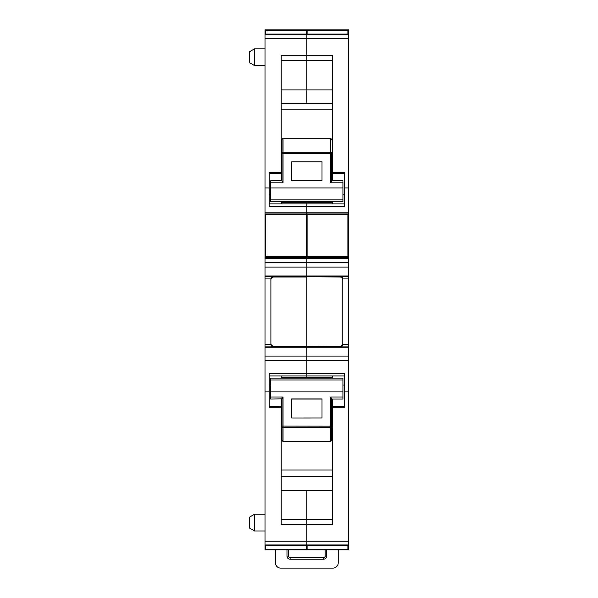 <?xml version="1.0" encoding="UTF-8"?>
<svg xmlns="http://www.w3.org/2000/svg" width="598" height="598" viewBox="0 0 598 598"><rect width="100%" height="100%" fill="white"/><g stroke="black" fill="none" stroke-linecap="round" stroke-linejoin="round"><path stroke-width="0.9" d="M265.011 29.922L348.679 29.9L306.841 29.9L319.653 29.9L306.841 29.9L306.841 31.679L306.841 29.9L265.011 29.9L265.011 224.25L265.796 224.235M306.841 34.654L306.841 31.679L306.841 34.841L265.011 34.505L348.679 34.505L348.679 276.306L265.011 276.306L265.011 224.25M348.679 38.556L306.841 38.556L306.841 34.841L306.841 55.248L306.841 38.556L265.011 38.556M281.217 89.947L306.841 89.947L306.841 103.095L306.841 55.248L306.841 60.338L332.466 60.338M306.841 201.653L306.841 202.348L306.841 201.653M281.217 180.738L281.217 55.248L332.466 55.248L332.466 172.59L344.493 172.59L344.493 206.497L306.841 206.497L306.841 214.966L306.841 202.348L281.217 202.348M307.103 222.508L306.841 214.966L306.58 222.508M307.103 223.002L306.841 224.355L306.58 223.002M306.58 247.004L307.103 224.355M307.103 248.237L306.841 247.004L306.58 248.237M348.679 257.319L306.841 257.319L306.841 267.097L306.841 248.731L306.841 257.319L265.011 257.319M348.679 275.955L306.841 275.955L306.841 267.097L306.841 275.955L265.011 275.955M270.894 279.827C271.014 278.167 271.881 277.24 273.51 277.038L306.841 277.038L306.841 346.167L306.841 276.306L340.18 276.306C341.57 276.269 342.445 277.143 342.796 278.922L342.796 344.284C342.445 346.063 341.57 346.937 340.18 346.9L340.18 346.743A2.616 2.459 180 0 0 342.796 344.284L348.679 344.284L348.679 276.306M270.894 343.379C271.014 345.039 271.881 345.965 273.51 346.167L306.841 346.167L306.841 346.743L340.18 346.743L340.18 346.167C341.802 345.965 342.676 345.039 342.796 343.379M265.011 356.109L348.679 356.109L348.679 346.9L306.841 346.9L306.841 373.309L306.841 346.743L265.011 346.9L265.011 549.883L306.841 549.898L306.841 546.213L306.58 547.342M281.217 490.719L306.841 490.719L306.841 545.301L306.841 524.558L281.217 524.558L281.217 407.216L269.19 407.216L269.19 373.309L306.841 373.309L306.841 378.145L306.841 377.458L281.217 377.458M348.679 356.109L348.679 545.301L265.011 545.301L306.841 545.555L306.841 545.152M307.103 546.213L306.841 545.555L306.58 546.213M307.103 547.342L306.841 549.898L306.004 549.898M338.221 549.883L338.221 562.868A5.232 5.232 0 0 1 332.989 568.1L280.694 568.1A5.232 5.232 0 0 1 275.469 562.868L275.469 549.898M298.432 549.898L294.029 549.898M344.493 203.881L306.841 203.881L306.841 206.497L269.19 206.497L269.19 172.59L281.217 172.59M282.002 172.934L281.217 172.934M332.466 202.348L306.841 202.348L306.841 203.881L269.19 203.881M348.679 213.92L265.011 213.92M265.011 246.996L265.796 247.004M269.19 375.925L306.841 375.925L306.841 377.458L332.466 377.458M265.011 276.306L265.011 346.9M281.217 201.653L281.217 203.881M273.51 277.038L273.51 276.463A2.616 2.459 0 0 0 270.894 278.922C271.245 277.136 272.112 276.269 273.51 276.306A2.616 2.616 0 0 0 271.417 277.352A2.616 2.616 0 0 1 273.51 276.306L340.18 277.038C341.802 277.24 342.676 278.167 342.796 279.827M265.011 278.922L270.894 278.922L270.894 344.284C271.245 346.063 272.112 346.937 273.51 346.9L340.18 346.167M272.269 346.593A2.616 2.616 0 0 1 271.365 345.786M281.217 378.145L281.217 375.925M281.217 407.216L281.217 399.068M254.554 65.563L249.321 62.543L249.321 51.847L254.554 48.827L254.554 65.563L265.011 65.563M254.554 48.827L265.011 48.827M254.554 514.235L254.554 530.972L249.321 527.952L249.321 517.255L254.554 514.235L265.011 514.235M254.554 530.972L265.011 530.972M292.728 418.009L291.682 417.995L291.682 398.926L322.008 398.926L322.008 417.995L292.728 418.009M291.682 417.995L291.682 399.068L322.008 399.068L322.008 417.995M331.681 399.068L342.923 399.068L342.923 391.869L270.759 391.869L270.759 379.977L342.923 379.977L342.923 391.869M282.002 398.799L283.048 396.997L283.048 427.63L330.634 427.63L330.634 426.165L331.681 426.097L331.681 440.352L331.681 398.799L330.634 396.997L330.634 426.165L282.002 426.097L282.002 398.799L270.759 399.068L270.759 391.869M270.759 379.977L270.759 378.145L342.923 378.145L342.923 379.977M282.002 440.352L282.002 426.097L282.002 440.352L283.048 441.548L330.634 441.548L330.634 427.63A1.046 0.904 0 0 0 331.681 426.725M282.002 396.997L282.002 410.041M331.681 440.352L330.634 441.548M281.217 469.983L332.466 469.983M281.217 476.711L332.466 476.711M332.466 476.382L281.217 476.382M291.682 180.738L291.682 161.804L291.682 180.88L322.008 180.88L322.008 161.804L322.008 180.738L291.682 180.738M291.682 161.804L322.008 161.804M282.002 169.757L282.002 180.738L270.759 180.738L270.759 201.653L342.923 201.653L342.923 181.657M282.002 180.738L283.048 182.809L283.048 153.634L330.634 153.634L330.634 152.169A1.046 0.904 0 0 1 331.681 153.073L331.681 181.007L330.634 182.809L342.923 182.809M282.002 181.007L282.002 139.446L283.048 138.25L330.634 138.25L331.681 139.446M331.681 169.757L331.681 180.738L342.923 180.738M331.681 153.073L331.681 153.701L330.634 153.634L330.634 182.809M330.634 138.25L330.634 152.169L283.048 152.169L283.048 153.634L282.002 153.701L282.002 139.446M332.466 109.815L281.217 109.815M332.466 103.095L281.217 103.095M332.466 103.417L281.217 103.417M332.466 399.068L332.466 524.558L306.841 524.558L306.841 519.468L281.217 519.468M332.466 490.719L306.841 490.719L306.841 519.468L332.466 519.468M332.466 407.216L344.493 407.216L344.493 373.309L306.841 373.309L306.841 375.925L344.493 375.925M307.103 247.004L306.58 224.355M332.466 89.947L306.841 89.947L306.841 60.338L281.217 60.338M314.533 549.898L319.519 549.898M265.011 549.883L348.679 549.898L348.679 545.301L306.841 545.301M348.679 246.996L347.894 247.004M347.894 224.25L348.679 224.25L347.894 224.235M332.466 172.934L331.681 172.934M306.841 34.505L348.679 34.505L348.679 29.922M347.169 29.9L319.653 29.9M348.679 346.9L348.679 344.284M332.466 378.145L332.466 375.925M342.273 345.853A2.616 2.616 0 0 1 340.18 346.9A2.616 2.616 0 0 0 342.273 345.853M341.413 276.612A2.616 2.616 180 0 1 342.325 277.42M332.466 201.653L332.466 203.881M332.466 172.59L332.466 180.738M288.542 549.898L288.542 556.073L286.973 556.073A3.14 3.14 0 0 0 290.112 559.212L323.578 559.212A3.14 3.14 0 0 0 326.717 556.073L326.717 549.898M286.973 556.073L286.973 549.898M288.542 556.073A1.57 1.57 0 0 0 290.112 557.642L323.578 557.642L324.684 557.179A1.57 1.57 0 0 0 325.148 556.073L325.148 549.898M307.103 34.505L307.103 34.079L347.894 34.079L347.894 34.505M307.103 34.079L307.103 30.431L347.894 30.431L347.894 34.079M265.796 256.594L306.58 256.594L306.58 214.757L265.796 214.757L265.796 256.594M307.103 256.594L347.894 256.594L347.894 214.757L307.103 214.757L307.103 256.594M265.796 34.505L265.796 34.079L306.58 34.079L306.58 34.505M265.796 34.079L265.796 30.431L306.58 30.431L306.58 34.079M307.103 549.36L347.894 549.36L347.894 545.712L307.103 545.712L307.103 549.36M307.103 545.301L307.103 545.712M347.894 545.301L347.894 545.712M265.796 549.36L306.58 549.36L306.58 545.712L265.796 545.712L265.796 549.36M265.796 545.301L265.796 545.712M306.58 545.301L306.58 545.712M307.103 30.543L306.58 30.543M265.796 30.543L265.011 30.543M307.103 31.679L306.58 31.679M265.796 31.679L265.011 31.679M307.103 32.456L306.58 32.456M265.796 32.456L265.011 32.456M307.103 33.593L306.58 33.593M265.796 33.593L265.011 33.593M307.103 34.25L306.58 34.25M265.796 34.25L265.011 34.25M348.679 34.841L265.011 34.841M269.19 187.929L265.011 187.929M348.679 212.873L265.011 212.873M307.103 214.966L306.58 214.966M265.796 214.966L265.011 214.966M265.796 222.508L265.011 222.508M265.796 223.002L265.011 223.002M265.011 224.355L265.796 224.355M265.011 246.892L265.796 246.892M306.58 246.892L307.103 246.892M265.796 248.237L265.011 248.237M307.103 248.731L306.58 248.731M265.796 248.731L265.011 248.731M307.103 256.273L306.58 256.273M265.796 256.273L265.011 256.273M348.679 258.366L265.011 258.366M348.679 262.567L265.011 262.567M348.679 267.097L265.011 267.097M273.51 346.167L273.51 346.743A2.616 2.459 180 0 1 270.894 344.284L265.011 344.284M348.679 347.251L265.011 347.251M348.679 360.639L265.011 360.639M269.19 391.869L265.011 391.869M348.679 541.242L265.011 541.242M348.679 544.957L265.011 544.957M307.103 545.555L306.58 545.555M265.796 545.555L265.011 545.555M265.796 546.213L265.011 546.213M265.796 547.342L265.011 547.342M307.103 548.127L306.58 548.127M265.796 548.127L265.011 548.127M307.103 549.256L306.58 549.256M265.796 549.256L265.011 549.256M281.217 173.622L269.19 173.622M270.759 194.769L269.19 194.769M269.19 385.03L270.759 385.03M269.19 406.184L281.217 406.184M283.048 396.997L270.759 396.997M342.923 396.997L330.634 396.997L330.634 409.353M283.048 441.548L283.048 427.63A1.046 0.904 180 0 1 282.002 426.725M270.759 187.929L342.923 187.929M270.759 182.809L283.048 182.809M342.923 199.822L270.759 199.822M282.002 153.073A1.046 0.904 180 0 1 283.048 152.169L283.048 138.25M306.841 549.883L348.679 549.883M347.894 549.256L348.679 549.256M347.894 548.127L348.679 548.127M347.894 547.342L348.679 547.342M347.894 546.213L348.679 546.213M347.894 545.555L348.679 545.555M344.493 391.869L348.679 391.869M340.18 277.038L340.18 276.463A2.616 2.459 -0 0 1 342.796 278.922L348.679 278.922M347.894 256.273L348.679 256.273M347.894 248.731L348.679 248.731M347.894 248.237L348.679 248.237M347.894 246.892L348.679 246.892M347.894 224.355L348.679 224.355M347.894 223.002L348.679 223.002M347.894 222.508L348.679 222.508M347.894 214.966L348.679 214.966M344.493 187.929L348.679 187.929M347.894 34.25L348.679 34.25M347.894 33.593L348.679 33.593M347.894 32.456L348.679 32.456M347.894 31.679L348.679 31.679M347.894 30.543L348.679 30.543M332.466 406.184L344.493 406.184M342.923 385.03L344.493 385.03M344.493 194.769L342.923 194.769M344.493 173.622L332.466 173.622M290.112 557.642L290.112 559.212M325.148 556.073L326.717 556.073M323.578 557.642L323.578 559.212"/></g></svg>
